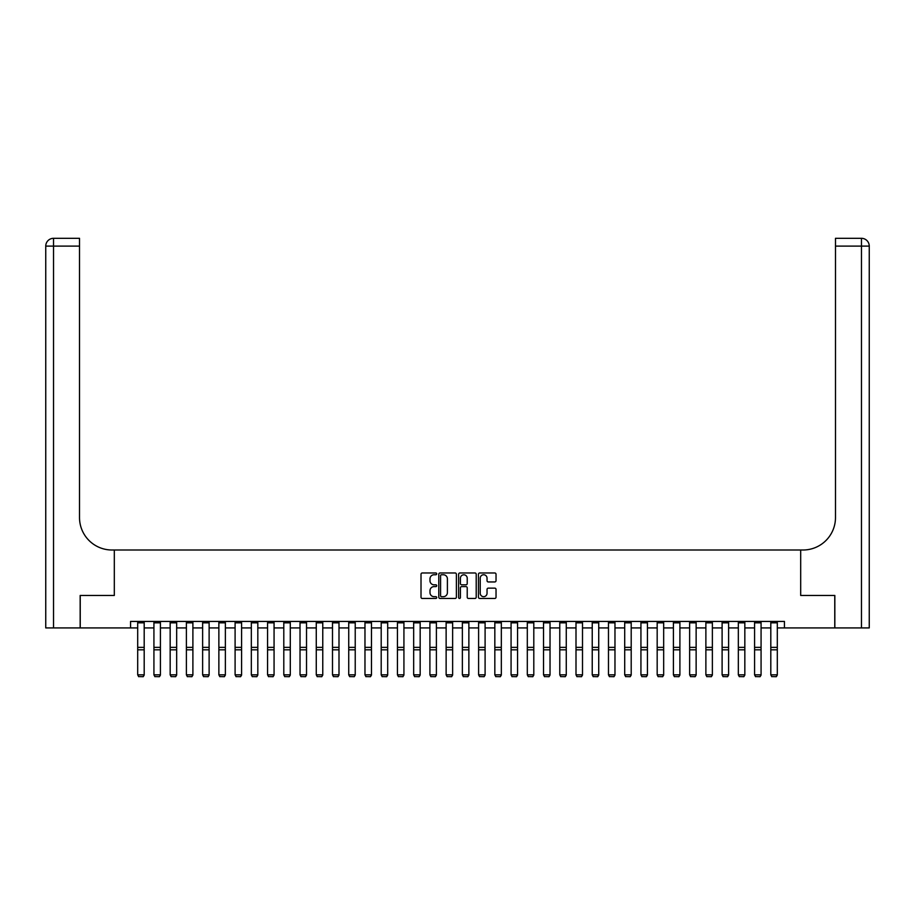 <?xml version="1.0" encoding="UTF-8"?>
<svg xmlns="http://www.w3.org/2000/svg" width="915" height="915" viewBox="0 0 915 915"><rect width="100%" height="100%" fill="white"/><g stroke="black" fill="none" stroke-linecap="round" stroke-linejoin="round"><path stroke-width="1.37" d="M436.718 573.865A0.892 0.892 0 0 0 435.826 572.973L422.284 572.973A1.27 1.27 0 0 0 421.014 574.243L421.014 597.186A1.27 1.27 0 0 0 422.284 598.467L435.826 598.467A0.892 0.892 0 0 0 436.718 597.575A0.892 0.892 0 0 0 435.826 596.683L434.076 596.683A4.083 4.083 0 0 1 429.993 592.6L429.993 590.69A4.083 4.083 0 0 1 434.076 586.606L435.826 586.606A0.892 0.892 0 0 0 436.718 585.714A0.892 0.892 0 0 0 435.826 584.822L434.076 584.822A4.083 4.083 0 0 1 429.993 580.739L429.993 578.829A4.083 4.083 0 0 1 434.076 574.757L435.826 574.757A0.892 0.892 0 0 0 436.718 573.865M494.752 581.951A1.27 1.27 0 0 0 496.033 580.682L496.033 574.243A1.27 1.27 0 0 0 494.752 572.973L479.712 572.973A1.27 1.27 0 0 0 478.442 574.243L478.442 597.186A1.27 1.27 0 0 0 479.712 598.467L494.752 598.467A1.27 1.27 0 0 0 496.033 597.186L496.033 589.409A1.27 1.27 0 0 0 494.752 588.139L488.313 588.139A1.27 1.27 0 0 0 487.043 589.409L487.043 593.275A3.408 3.408 0 0 1 483.635 596.683A3.408 3.408 0 0 1 480.226 593.275L480.226 578.166A3.408 3.408 0 0 1 483.635 574.757A3.408 3.408 0 0 1 487.043 578.166L487.043 580.682A1.27 1.27 0 0 0 488.313 581.951L494.752 581.951M130.559 627.919L80.234 627.919L80.234 595.459L114.318 595.459L114.318 550.006L800.682 550.006L800.682 595.459L800.682 550.006L803.015 550.006A32.471 32.471 0 0 0 835.487 517.535L835.487 238.312L861.461 238.312A7.789 7.789 0 0 1 869.25 246.112L869.25 627.919L834.835 627.919L834.835 595.459L800.682 595.459L834.766 595.459L834.766 627.919L784.441 627.919L784.441 621.434L130.559 621.434L130.559 627.919L137.696 627.919M456.379 574.243A1.27 1.27 0 0 0 455.11 572.973L440.069 572.973A1.27 1.27 0 0 0 438.788 574.243L438.788 597.186A1.27 1.27 0 0 0 440.069 598.467L455.11 598.467A1.27 1.27 0 0 0 456.379 597.186L456.379 574.243M459.89 572.973L474.931 572.973A1.27 1.27 0 0 1 476.212 574.243L476.212 597.186A1.27 1.27 0 0 1 474.931 598.467L468.491 598.467A1.27 1.27 0 0 1 467.222 597.186L467.222 587.888A1.27 1.27 0 0 0 465.941 586.606L461.675 586.606A1.27 1.27 0 0 0 460.405 587.888L460.405 597.575A0.892 0.892 0 0 1 459.513 598.467A0.892 0.892 0 0 1 458.621 597.575L458.621 574.243A1.27 1.27 0 0 1 459.89 572.973M144.193 627.919L153.926 627.919M160.422 627.919L170.167 627.919M176.664 627.919L186.397 627.919M192.893 627.919L202.627 627.919M209.123 627.919L218.868 627.919M225.364 627.919L235.098 627.919M241.594 627.919L251.328 627.919M257.824 627.919L267.569 627.919M274.065 627.919L283.799 627.919M290.295 627.919L300.029 627.919M306.525 627.919L316.27 627.919M322.766 627.919L332.5 627.919M338.996 627.919L348.729 627.919M355.226 627.919L364.971 627.919M371.467 627.919L381.2 627.919M387.697 627.919L397.43 627.919M403.927 627.919L413.672 627.919M420.168 627.919L429.901 627.919M436.398 627.919L446.131 627.919M452.628 627.919L462.372 627.919M468.869 627.919L478.602 627.919M485.099 627.919L494.832 627.919M501.329 627.919L511.073 627.919M517.57 627.919L527.303 627.919M533.8 627.919L543.533 627.919M550.029 627.919L559.774 627.919M566.271 627.919L576.004 627.919M582.5 627.919L592.234 627.919M598.73 627.919L608.475 627.919M614.971 627.919L624.705 627.919M631.201 627.919L640.935 627.919M647.431 627.919L657.176 627.919M663.672 627.919L673.406 627.919M679.902 627.919L689.636 627.919M696.132 627.919L705.877 627.919M712.373 627.919L722.107 627.919M728.603 627.919L738.336 627.919M744.833 627.919L754.578 627.919M761.074 627.919L770.807 627.919M777.304 627.919L784.441 627.919M441.465 574.757A0.892 0.892 0 0 0 440.572 575.649L440.572 595.791A0.892 0.892 0 0 0 441.465 596.683L443.318 596.683A4.083 4.083 0 0 0 447.401 592.6L447.401 578.829A4.083 4.083 0 0 0 443.318 574.757L441.465 574.757M467.222 578.223A3.408 3.408 0 0 0 463.813 574.814A3.408 3.408 0 0 0 460.405 578.223L460.405 583.553A1.27 1.27 0 0 0 461.675 584.822L465.941 584.822A1.27 1.27 0 0 0 467.222 583.553L467.222 578.223M144.193 621.434L144.193 675.076L143.22 676.688L138.668 676.585L143.22 676.688M138.668 676.688L137.696 674.835L144.193 674.835L143.22 676.585M137.696 621.434L137.696 674.835L138.668 676.585M160.422 621.434L160.422 675.076L159.45 676.688L154.91 676.585L159.45 676.688M154.91 676.688L153.926 674.835L160.422 674.835L159.45 676.585M153.926 621.434L153.926 674.835L154.91 676.585M176.664 621.434L176.664 675.076L175.68 676.688L171.139 676.585L175.68 676.688M171.139 676.688L170.167 674.835L176.664 674.835L175.68 676.585M170.167 621.434L170.167 674.835L171.139 676.585M192.893 621.434L192.893 675.076L191.921 676.688L187.369 676.585L191.921 676.688M187.369 676.688L186.397 674.835L192.893 674.835L191.921 676.585M186.397 621.434L186.397 674.835L187.369 676.585M209.123 621.434L209.123 675.076L208.151 676.688L203.61 676.585L208.151 676.688M203.61 676.688L202.627 674.835L209.123 674.835L208.151 676.585M202.627 621.434L202.627 674.835L203.61 676.585M80.165 595.459L114.318 595.459L114.318 550.006L111.985 550.006A32.471 32.471 0 0 1 79.513 517.535L79.513 246.112L53.539 246.112L53.539 627.919L80.165 627.919L80.165 595.459M53.539 627.919L45.75 627.919L45.75 246.112A7.789 7.789 0 0 1 53.539 238.312L79.513 238.312L79.513 246.112M79.513 238.312L53.539 238.312A7.789 7.789 0 0 0 45.75 246.112L53.539 246.112L53.539 238.312M111.985 550.006A32.471 32.471 0 0 1 79.513 517.535M835.487 238.312L861.461 238.312L859.505 238.312L861.461 238.312L861.461 246.112L835.487 246.112M803.015 550.006A32.471 32.471 0 0 0 835.487 517.535M225.364 621.434L225.364 675.076L224.381 676.688L219.84 676.585L224.381 676.688M219.84 676.688L218.868 674.835L225.364 674.835L224.381 676.585M218.868 621.434L218.868 674.835L219.84 676.585M241.594 621.434L241.594 675.076L240.622 676.688L236.07 676.585L240.622 676.688M236.07 676.688L235.098 674.835L241.594 674.835L240.622 676.585M235.098 621.434L235.098 674.835L236.07 676.585M257.824 621.434L257.824 675.076L256.852 676.688L252.311 676.585L256.852 676.688M252.311 676.688L251.328 674.835L257.824 674.835L256.852 676.585M251.328 621.434L251.328 674.835L252.311 676.585M274.065 621.434L274.065 675.076L273.082 676.688L268.541 676.585L273.082 676.688M268.541 676.688L267.569 674.835L274.065 674.835L273.082 676.585M267.569 621.434L267.569 674.835L268.541 676.585M290.295 621.434L290.295 675.076L289.323 676.688L284.771 676.585L289.323 676.688M284.771 676.688L283.799 674.835L290.295 674.835L289.323 676.585M283.799 621.434L283.799 674.835L284.771 676.585M306.525 621.434L306.525 675.076L305.553 676.688L301.012 676.585L305.553 676.688M301.012 676.688L300.029 674.835L306.525 674.835L305.553 676.585M300.029 621.434L300.029 674.835L301.012 676.585M322.766 621.434L322.766 675.076L321.783 676.688L317.242 676.585L321.783 676.688M317.242 676.688L316.27 674.835L322.766 674.835L321.783 676.585M316.27 621.434L316.27 674.835L317.242 676.585M338.996 621.434L338.996 675.076L338.024 676.688L333.472 676.585L338.024 676.688M333.472 676.688L332.5 674.835L338.996 674.835L338.024 676.585M332.5 621.434L332.5 674.835L333.472 676.585M355.226 621.434L355.226 675.076L354.254 676.688L349.713 676.585L354.254 676.688M349.713 676.688L348.729 674.835L355.226 674.835L354.254 676.585M348.729 621.434L348.729 674.835L349.713 676.585M371.467 621.434L371.467 675.076L370.484 676.688L365.943 676.585L370.484 676.688M365.943 676.688L364.971 674.835L371.467 674.835L370.484 676.585M364.971 621.434L364.971 674.835L365.943 676.585M387.697 621.434L387.697 675.076L386.725 676.688L382.173 676.585L386.725 676.688M382.173 676.688L381.2 674.835L387.697 674.835L386.725 676.585M381.2 621.434L381.2 674.835L382.173 676.585M403.927 621.434L403.927 675.076L402.955 676.688L398.414 676.585L402.955 676.688M398.414 676.688L397.43 674.835L403.927 674.835L402.955 676.585M397.43 621.434L397.43 674.835L398.414 676.585M420.168 621.434L420.168 675.076L419.184 676.688L414.644 676.585L419.184 676.688M414.644 676.688L413.672 674.835L420.168 674.835L419.184 676.585M413.672 621.434L413.672 674.835L414.644 676.585M436.398 621.434L436.398 675.076L435.426 676.688L430.874 676.585L435.426 676.688M430.874 676.688L429.901 674.835L436.398 674.835L435.426 676.585M429.901 621.434L429.901 674.835L430.874 676.585M452.628 621.434L452.628 675.076L451.655 676.688L447.115 676.585L451.655 676.688M447.115 676.688L446.131 674.835L452.628 674.835L451.655 676.585M446.131 621.434L446.131 674.835L447.115 676.585M468.869 621.434L468.869 675.076L467.885 676.688L463.345 676.585L467.885 676.688M463.345 676.688L462.372 674.835L468.869 674.835L467.885 676.585M462.372 621.434L462.372 674.835L463.345 676.585M485.099 621.434L485.099 675.076L484.126 676.688L479.574 676.585L484.126 676.688M479.574 676.688L478.602 674.835L485.099 674.835L484.126 676.585M478.602 621.434L478.602 674.835L479.574 676.585M501.329 621.434L501.329 675.076L500.356 676.688L495.816 676.585L500.356 676.688M495.816 676.688L494.832 674.835L501.329 674.835L500.356 676.585M494.832 621.434L494.832 674.835L495.816 676.585M517.57 621.434L517.57 675.076L516.586 676.688L512.045 676.585L516.586 676.688M512.045 676.688L511.073 674.835L517.57 674.835L516.586 676.585M511.073 621.434L511.073 674.835L512.045 676.585M533.8 621.434L533.8 675.076L532.827 676.688L528.275 676.585L532.827 676.688M528.275 676.688L527.303 674.835L533.8 674.835L532.827 676.585M527.303 621.434L527.303 674.835L528.275 676.585M550.029 621.434L550.029 675.076L549.057 676.688L544.516 676.585L549.057 676.688M544.516 676.688L543.533 674.835L550.029 674.835L549.057 676.585M543.533 621.434L543.533 674.835L544.516 676.585M566.271 621.434L566.271 675.076L565.287 676.688L560.746 676.585L565.287 676.688M560.746 676.688L559.774 674.835L566.271 674.835L565.287 676.585M559.774 621.434L559.774 674.835L560.746 676.585M582.5 621.434L582.5 675.076L581.528 676.688L576.976 676.585L581.528 676.688M576.976 676.688L576.004 674.835L582.5 674.835L581.528 676.585M576.004 621.434L576.004 674.835L576.976 676.585M598.73 621.434L598.73 675.076L597.758 676.688L593.217 676.585L597.758 676.688M593.217 676.688L592.234 674.835L598.73 674.835L597.758 676.585M592.234 621.434L592.234 674.835L593.217 676.585M614.971 621.434L614.971 675.076L613.988 676.688L609.447 676.585L613.988 676.688M609.447 676.688L608.475 674.835L614.971 674.835L613.988 676.585M608.475 621.434L608.475 674.835L609.447 676.585M631.201 621.434L631.201 675.076L630.229 676.688L625.677 676.585L630.229 676.688M625.677 676.688L624.705 674.835L631.201 674.835L630.229 676.585M624.705 621.434L624.705 674.835L625.677 676.585M647.431 621.434L647.431 675.076L646.459 676.688L641.918 676.585L646.459 676.688M641.918 676.688L640.935 674.835L647.431 674.835L646.459 676.585M640.935 621.434L640.935 674.835L641.918 676.585M663.672 621.434L663.672 675.076L662.689 676.688L658.148 676.585L662.689 676.688M658.148 676.688L657.176 674.835L663.672 674.835L662.689 676.585M657.176 621.434L657.176 674.835L658.148 676.585M679.902 621.434L679.902 675.076L678.93 676.688L674.378 676.585L678.93 676.688M674.378 676.688L673.406 674.835L679.902 674.835L678.93 676.585M673.406 621.434L673.406 674.835L674.378 676.585M696.132 621.434L696.132 675.076L695.16 676.688L690.619 676.585L695.16 676.688M690.619 676.688L689.636 674.835L696.132 674.835L695.16 676.585M689.636 621.434L689.636 674.835L690.619 676.585M712.373 621.434L712.373 675.076L711.39 676.688L706.849 676.585L711.39 676.688M706.849 676.688L705.877 674.835L712.373 674.835L711.39 676.585M705.877 621.434L705.877 674.835L706.849 676.585M728.603 621.434L728.603 675.076L727.631 676.688L723.079 676.585L727.631 676.688M723.079 676.688L722.107 674.835L728.603 674.835L727.631 676.585M722.107 621.434L722.107 674.835L723.079 676.585M744.833 621.434L744.833 675.076L743.861 676.688L739.32 676.585L743.861 676.688M739.32 676.688L738.336 674.835L744.833 674.835L743.861 676.585M738.336 621.434L738.336 674.835L739.32 676.585M761.074 621.434L761.074 675.076L760.091 676.688L755.55 676.585L760.091 676.688M755.55 676.688L754.578 674.835L761.074 674.835L760.091 676.585M754.578 621.434L754.578 674.835L755.55 676.585M777.304 621.434L777.304 675.076L776.332 676.688L771.78 676.585L776.332 676.688M771.78 676.688L770.807 674.835L777.304 674.835L776.332 676.585M770.807 621.434L770.807 674.835L771.78 676.585M144.193 647.363L137.696 647.363M144.193 649.822L137.696 649.822M144.193 622.829L137.696 622.829M160.422 647.363L153.926 647.363M160.422 649.822L153.926 649.822M160.422 622.829L153.926 622.829M176.664 647.363L170.167 647.363M176.664 649.822L170.167 649.822M176.664 622.829L170.167 622.829M192.893 647.363L186.397 647.363M192.893 649.822L186.397 649.822M192.893 622.829L186.397 622.829M209.123 647.363L202.627 647.363M209.123 649.822L202.627 649.822M209.123 622.829L202.627 622.829M861.461 627.919L861.461 246.112L869.25 246.112M225.364 647.363L218.868 647.363M225.364 649.822L218.868 649.822M225.364 622.829L218.868 622.829M241.594 647.363L235.098 647.363M241.594 649.822L235.098 649.822M241.594 622.829L235.098 622.829M257.824 647.363L251.328 647.363M257.824 649.822L251.328 649.822M257.824 622.829L251.328 622.829M274.065 647.363L267.569 647.363M274.065 649.822L267.569 649.822M274.065 622.829L267.569 622.829M290.295 647.363L283.799 647.363M290.295 649.822L283.799 649.822M290.295 622.829L283.799 622.829M306.525 647.363L300.029 647.363M306.525 649.822L300.029 649.822M306.525 622.829L300.029 622.829M322.766 647.363L316.27 647.363M322.766 649.822L316.27 649.822M322.766 622.829L316.27 622.829M338.996 647.363L332.5 647.363M338.996 649.822L332.5 649.822M338.996 622.829L332.5 622.829M355.226 647.363L348.729 647.363M355.226 649.822L348.729 649.822M355.226 622.829L348.729 622.829M371.467 647.363L364.971 647.363M371.467 649.822L364.971 649.822M371.467 622.829L364.971 622.829M387.697 647.363L381.2 647.363M387.697 649.822L381.2 649.822M387.697 622.829L381.2 622.829M403.927 647.363L397.43 647.363M403.927 649.822L397.43 649.822M403.927 622.829L397.43 622.829M420.168 647.363L413.672 647.363M420.168 649.822L413.672 649.822M420.168 622.829L413.672 622.829M436.398 647.363L429.901 647.363M436.398 649.822L429.901 649.822M436.398 622.829L429.901 622.829M452.628 647.363L446.131 647.363M452.628 649.822L446.131 649.822M452.628 622.829L446.131 622.829M468.869 647.363L462.372 647.363M468.869 649.822L462.372 649.822M468.869 622.829L462.372 622.829M485.099 647.363L478.602 647.363M485.099 649.822L478.602 649.822M485.099 622.829L478.602 622.829M501.329 647.363L494.832 647.363M501.329 649.822L494.832 649.822M501.329 622.829L494.832 622.829M517.57 647.363L511.073 647.363M517.57 649.822L511.073 649.822M517.57 622.829L511.073 622.829M533.8 647.363L527.303 647.363M533.8 649.822L527.303 649.822M533.8 622.829L527.303 622.829M550.029 647.363L543.533 647.363M550.029 649.822L543.533 649.822M550.029 622.829L543.533 622.829M566.271 647.363L559.774 647.363M566.271 649.822L559.774 649.822M566.271 622.829L559.774 622.829M582.5 647.363L576.004 647.363M582.5 649.822L576.004 649.822M582.5 622.829L576.004 622.829M598.73 647.363L592.234 647.363M598.73 649.822L592.234 649.822M598.73 622.829L592.234 622.829M614.971 647.363L608.475 647.363M614.971 649.822L608.475 649.822M614.971 622.829L608.475 622.829M631.201 647.363L624.705 647.363M631.201 649.822L624.705 649.822M631.201 622.829L624.705 622.829M647.431 647.363L640.935 647.363M647.431 649.822L640.935 649.822M647.431 622.829L640.935 622.829M663.672 647.363L657.176 647.363M663.672 649.822L657.176 649.822M663.672 622.829L657.176 622.829M679.902 647.363L673.406 647.363M679.902 649.822L673.406 649.822M679.902 622.829L673.406 622.829M696.132 647.363L689.636 647.363M696.132 649.822L689.636 649.822M696.132 622.829L689.636 622.829M712.373 647.363L705.877 647.363M712.373 649.822L705.877 649.822M712.373 622.829L705.877 622.829M728.603 647.363L722.107 647.363M728.603 649.822L722.107 649.822M728.603 622.829L722.107 622.829M744.833 647.363L738.336 647.363M744.833 649.822L738.336 649.822M744.833 622.829L738.336 622.829M761.074 647.363L754.578 647.363M761.074 649.822L754.578 649.822M761.074 622.829L754.578 622.829M777.304 647.363L770.807 647.363M777.304 649.822L770.807 649.822M777.304 622.829L770.807 622.829"/></g></svg>
